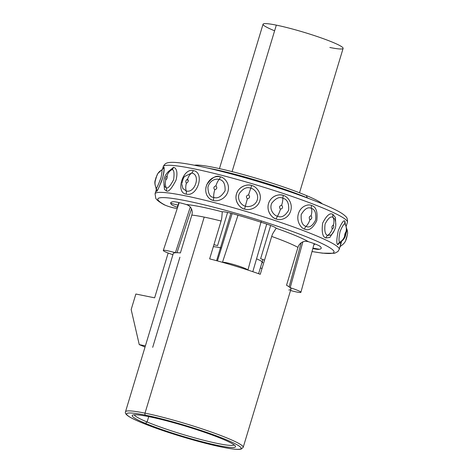 <?xml version="1.0" encoding="UTF-8"?>
<svg xmlns="http://www.w3.org/2000/svg" width="473" height="473" viewBox="0 0 473 473"><rect width="100%" height="100%" fill="white"/><g stroke="black" fill="none" stroke-linecap="round" stroke-linejoin="round"><path stroke-width="0.71" d="M306.392 195.55A67.958 6.64 16.8 0 1 322.255 203.839A67.958 6.64 16.8 0 0 306.392 195.55L307.284 197.844A70.051 6.847 16.8 0 1 309.62 198.837A70.051 6.847 -163.2 0 0 307.284 197.844L306.392 195.55A67.958 6.64 16.8 0 0 241.366 174.052A67.958 6.64 16.8 0 0 194.391 165.237A67.958 6.64 16.8 0 1 241.366 174.052A67.958 6.64 16.8 0 1 306.392 195.55M309.602 219.472A70.051 6.847 -163.2 0 0 310.678 219.62M187.048 179.314A70.051 6.847 -163.2 0 0 188.349 180.716M207.682 168.063A70.051 6.847 16.8 0 1 307.284 197.844A70.051 6.847 -163.2 0 0 207.682 168.063M216.575 260.688L230.901 213.24L216.575 260.688M222.133 447.127A59.805 5.842 -163.2 0 0 226.484 439.807A59.805 5.842 -163.2 0 0 145.601 415.182A59.805 5.842 -163.2 0 0 141.25 422.495A59.805 5.842 -163.2 0 0 222.133 447.127A59.805 5.842 -163.2 0 0 226.484 439.807A59.805 5.842 -163.2 0 0 145.601 415.182A1.673 1.147 -78.5 0 1 145.01 413.136A61.478 6.007 16.8 0 1 209.119 431.27A61.478 6.007 16.8 0 1 243.199 447.328A61.478 6.007 -163.2 0 0 209.119 431.27A61.478 6.007 -163.2 0 0 145.01 413.136A1.673 1.147 101.5 0 0 145.601 415.182A59.805 5.842 -163.2 0 0 141.25 422.495A59.805 5.842 -163.2 0 0 222.133 447.127A1.673 1.147 101.5 0 0 222.28 447.168A1.673 1.147 -78.5 0 1 222.133 447.127M222.31 438.962A53.946 5.268 16.8 0 1 218.39 445.56A53.946 5.268 16.8 0 1 145.424 423.341A53.946 5.268 16.8 0 1 149.344 416.743A53.946 5.268 16.8 0 1 222.31 438.962A53.946 5.268 -163.2 0 0 168.5 421.307A53.946 5.268 -163.2 0 0 132.617 415.14A53.946 5.268 -163.2 0 0 145.424 423.341A53.946 5.268 -163.2 0 0 203.999 442.237A53.946 5.268 -163.2 0 0 235.412 446.175A53.946 5.268 -163.2 0 0 222.31 438.962M172.923 254.699A13.38 1.307 -163.2 0 1 163.303 250.459A13.38 1.307 -163.2 0 1 175.388 252.748L190.3 207.003L175.388 252.748A61.478 6.007 16.8 0 1 176.985 252.706A61.478 6.007 -163.2 0 0 175.388 252.748A61.478 6.007 16.8 0 0 173.254 253.611L125.493 411.788A61.478 6.007 16.8 0 1 145.01 413.136A61.478 6.007 -163.2 0 0 125.493 411.788C124.848 413.077 126.025 414.679 129.034 416.612C131.606 418.209 135.538 420.119 140.83 422.336L151.685 426.593C172.728 434.451 203.425 443.402 222.28 447.168C230.599 448.859 236.376 449.587 239.622 449.35L241.242 449.072L243.199 447.328L290.954 289.145A61.478 6.007 16.8 0 0 290.186 287.708A61.478 6.007 -163.2 0 0 289.127 286.851L301.177 242.779L289.127 286.851A61.478 6.007 16.8 0 1 290.186 287.708A13.38 1.307 16.8 0 1 300.911 292.237A13.38 1.307 16.8 0 1 290.546 290.499A13.38 1.307 -163.2 0 0 300.911 292.29A13.38 1.307 -163.2 0 0 290.186 287.708L302.886 241.839L290.186 287.708A61.478 6.007 -163.2 0 1 288.82 290.008M176.985 252.706L191.482 208.824L176.985 252.706A61.478 6.007 16.8 0 1 180.402 252.931L191.825 215.079A61.478 6.007 16.8 0 1 204.194 217.107L145.01 413.136L204.194 217.107A61.478 6.007 16.8 0 1 221.074 221.021L209.645 258.873A61.478 6.007 16.8 0 1 217.438 260.925A61.478 6.007 16.8 0 1 222.47 262.314A61.478 6.007 16.8 0 1 247.911 270.059A61.478 6.007 16.8 0 1 252.795 271.691A61.478 6.007 16.8 0 1 260.268 274.287L271.697 236.435A61.478 6.007 16.8 0 1 297.96 247.397L286.532 285.249A61.478 6.007 16.8 0 1 289.127 286.851M227.59 212.448L217.58 245.605A52.272 5.108 -163.2 0 0 213.926 244.689M264.543 260.132A52.272 5.108 -163.2 0 0 260.623 258.707L270.662 225.461M260.316 268.002A52.272 5.108 -163.2 0 0 262.042 268.416M134.308 414.786A52.272 5.108 -163.2 0 0 147.097 421.993L148.717 416.618L147.097 421.993A52.272 5.108 -163.2 0 0 200.073 439.316A52.272 5.108 -163.2 0 0 234.2 444.945A52.272 5.108 16.8 0 1 200.073 439.316A52.272 5.108 16.8 0 1 147.097 421.993L145.424 423.341L147.097 421.993A52.272 5.108 16.8 0 1 134.308 414.786M261.338 220.921L247.911 270.059A61.478 6.007 -163.2 0 0 222.47 262.314A13.38 1.307 16.8 0 1 235.802 265.158A13.38 1.307 16.8 0 1 247.911 270.059A13.38 1.307 -163.2 0 0 235.802 265.158A13.38 1.307 -163.2 0 0 222.47 262.314L238.002 215.209L222.47 262.314A61.478 6.007 -163.2 0 0 217.438 260.925L232.137 213.56L217.438 260.925M252.795 271.691L266.719 224.06L252.795 271.691A61.478 6.007 -163.2 0 0 247.911 270.059L260.99 222.198M177.594 207.416A14.639 1.431 16.8 0 1 171.61 204.632A78.624 7.68 16.8 0 1 173.325 201.74A14.639 1.431 16.8 0 1 186.273 204.513A69.838 6.823 16.8 0 1 222.275 211.827A14.639 1.431 16.8 0 1 233.899 214.044A78.624 7.68 16.8 0 1 265.873 223.782A14.639 1.431 16.8 0 1 276.167 228.234A69.838 6.823 16.8 0 1 308.502 241.733A69.838 6.823 -163.2 0 0 276.173 228.234L273.104 233.047A8.366 3.766 -70.4 0 0 271.697 236.435A61.478 6.007 16.8 0 1 297.96 247.397A8.366 7.598 119.1 0 1 299.711 244.151C302.111 241.526 305.038 240.722 308.502 241.733A14.639 1.431 16.8 0 1 320.268 246.486A78.624 7.68 16.8 0 1 318.548 249.377A14.639 1.431 16.8 0 1 312.83 248.514M174.963 208.132A4.18 2.873 101.5 0 1 174.572 208.09A4.18 2.873 101.5 0 1 174.206 207.978A6.273 0.615 -163.2 0 1 164.645 204.892A4.18 3.79 119 0 1 163.824 204.567A4.18 3.79 -61 0 0 164.645 204.892A92.004 8.987 -163.2 0 1 200.126 203.851A92.004 8.987 -163.2 0 1 313.487 239.71A92.004 8.987 -163.2 0 1 312.014 251.512A92.004 8.987 -163.2 0 0 313.487 239.71A92.004 8.987 -163.2 0 0 200.126 203.851A92.004 8.987 -163.2 0 0 164.645 204.892A6.273 0.615 -163.2 0 0 174.206 207.978L176.163 208.374A5.853 0.574 16.8 0 1 177.198 208.605M168.163 253.025L154.636 297.836L135.863 294.023L131.169 309.561L139.251 344.61L145.4 345.858L139.251 344.61L145.045 347.028L139.251 344.61L131.169 309.561L135.863 294.023L154.636 297.836L168.163 253.025M152.696 347.342L179.911 257.211M174.572 208.09C171.587 207.487 168.27 206.447 164.61 204.963L163.824 204.567C157.645 201.066 156.362 199.328 155.777 198.323L155.061 193.77A96.185 9.395 16.8 0 1 249.856 212.578A96.185 9.395 16.8 0 1 339.224 249.377A96.185 9.395 -163.2 0 0 249.856 212.578A96.185 9.395 -163.2 0 0 155.061 193.77L156.403 189.33M319.452 249.259A96.185 9.395 16.8 0 1 312.943 248.1A96.185 9.395 -163.2 0 0 319.452 249.259M176.932 207.168A4.18 2.873 101.5 0 0 178.085 205.111A10.453 1.023 16.8 0 1 170.647 203.159A10.453 1.023 -163.2 0 0 178.085 205.111L178.853 202.562M346.159 226.407L347.401 222.28A96.185 9.395 -163.2 0 0 258.039 185.481A96.185 9.395 -163.2 0 0 163.238 166.679A96.185 9.395 16.8 0 1 258.039 185.481A96.185 9.395 16.8 0 1 347.401 222.28C347.673 219.437 347.111 217.509 345.722 216.486C343.776 214.464 340.406 212.259 335.599 209.882C327.742 205.932 316.703 201.368 302.484 196.194C286.898 190.542 270.053 185.055 251.938 179.728C212.513 168.222 178.356 160.855 168.837 162.582C166.118 162.842 164.255 164.208 163.238 166.679L162.393 169.488M163.575 167.649L162.629 169.228L163.575 167.649A4.18 4.139 -114.2 0 1 161.595 170.079A10.453 10.341 65.7 0 0 156.658 176.163A10.453 10.341 -114.3 0 1 161.6 170.079A4.18 4.139 65.8 0 0 163.575 167.649C163.835 167.194 165.379 168.79 161.914 180.408C158.52 188.579 156.705 192.162 156.474 191.151C156.847 192.369 158.934 187.882 162.742 177.682C164.32 169.464 164.598 166.118 163.575 167.649M156.409 189.561L156.474 191.151L156.409 189.561M173.502 167.371L168.157 171.705L173.502 167.371A4.18 3.731 -84.3 0 1 171.646 169.801A10.453 9.318 95.7 0 0 167.016 175.873A10.453 9.318 -84.3 0 1 171.646 169.801A4.18 3.731 95.7 0 0 173.502 167.371C174.797 167.271 178.711 169.884 175.98 180.26C171.504 188.822 168.311 192.357 166.401 190.879C168.311 192.357 171.504 188.822 175.98 180.26C178.711 169.884 174.797 167.271 173.502 167.371M163.977 184.103L164.462 189.448L166.401 190.879L164.462 189.448L163.977 184.103M181.904 184.293L182.82 188.443L186.214 190.98A4.18 2.873 -78.5 0 1 186.131 194.09C175.258 192.872 182.85 167.714 193.232 170.587C182.85 167.714 175.258 192.872 186.131 194.09C197.59 197.389 205.187 172.284 193.232 170.587A4.18 2.873 -78.5 0 1 191.624 173.053L184.624 176.488C183.66 177.274 182.779 179.551 181.963 183.329M220.388 176.896C217.663 175.731 208.83 176.713 205.997 187.213C204.513 196.348 210.467 199.843 213.288 200.398C216.232 201.805 225.361 199.884 227.909 191.618C230.452 183.323 223.729 177.05 220.388 176.896A4.18 1.667 -75.6 0 1 219.117 179.444C217.018 178.558 210.083 179.19 207.895 187.255C208.197 193.918 210.13 197.294 213.701 197.371A4.18 1.667 -75.6 0 1 213.288 200.398C210.219 200.162 203.029 194.781 206.855 184.511C212.052 177.393 216.563 174.85 220.388 176.896C223.729 177.05 230.452 183.323 227.909 191.618C225.361 199.884 216.232 201.805 213.288 200.398A4.18 1.667 104.4 0 0 213.701 197.371A10.453 4.168 -75.6 0 1 214.742 189.797C213.288 187.97 213.684 186.646 215.942 185.812A10.453 4.168 -75.6 0 1 219.117 179.444C217.018 178.558 210.083 179.19 207.895 187.255C208.197 193.918 210.13 197.294 213.701 197.371C217.651 198.873 221.447 196.662 225.095 190.731C225.361 183.843 223.368 180.077 219.117 179.444A10.453 4.168 104.4 0 0 215.942 185.812C217.397 187.639 216.995 188.969 214.742 189.797A10.453 4.168 104.4 0 0 213.701 197.371C217.651 198.873 221.447 196.662 225.095 190.731C225.361 183.843 223.368 180.077 219.117 179.444A4.18 1.667 104.4 0 0 220.388 176.896M244.588 209.048C247.828 210.662 257.277 209.143 259.801 200.871C262.367 192.582 255.331 185.907 251.689 185.546C248.426 184.038 240.036 185.446 237.026 192.558C233.224 200.611 240.408 208.776 244.588 209.048L245.392 206.127C247.899 207.369 255.296 206.317 257.253 199.967C259.216 193.593 253.623 188.491 250.808 188.201L251.689 185.546C255.331 185.907 262.367 192.582 259.801 200.871C257.277 209.143 247.828 210.662 244.588 209.048C241.053 208.516 234.779 202.97 236.169 195.414C237.411 186.634 248.023 183.459 251.689 185.546L250.808 188.201A10.453 0.656 106.5 0 0 248.609 194.841C250.205 196.78 249.803 198.11 247.403 198.82A10.453 0.656 106.5 0 0 245.392 206.127C247.899 207.369 255.296 206.317 257.253 199.967C259.216 193.593 253.623 188.491 250.808 188.201C246.906 186.652 243.092 188.402 239.368 193.463C236.429 199.653 242.164 205.909 245.392 206.127A10.453 0.656 -73.5 0 1 247.403 198.82C245.789 196.928 246.191 195.603 248.609 194.841A10.453 0.656 -73.5 0 1 250.808 188.201C246.906 186.652 243.092 188.402 239.368 193.463C236.429 199.653 242.164 205.909 245.392 206.127L244.588 209.048M276.267 218.993C279.383 220.696 288.158 219.271 290.653 210.988C293.242 202.71 286.88 195.94 283.362 195.491C280.554 194.196 272.744 194.403 269.013 202.172C265.27 211.307 272.891 218.692 276.267 218.993A4.18 1.177 108.5 0 1 277.462 216.191C281.441 218.023 285.184 216.013 288.69 210.172C289.098 203.201 287.158 199.234 282.878 198.264A4.18 1.177 108.5 0 1 283.362 195.491C286.88 195.94 293.242 202.71 290.653 210.988C288.158 219.271 279.383 220.696 276.267 218.993C273.258 218.337 266.914 213.465 268.179 204.91C270.207 195.195 280.465 193.676 283.362 195.491A4.18 1.177 -71.5 0 0 282.878 198.264A10.453 2.933 108.5 0 1 281.66 205.211C283.161 207.198 282.759 208.528 280.459 209.196A10.453 2.933 108.5 0 1 277.462 216.191C281.441 218.023 285.184 216.013 288.69 210.172C289.098 203.201 287.158 199.234 282.878 198.264C279.513 196.466 275.789 198.134 271.691 203.272C268.806 210.302 274.86 215.954 277.462 216.191A10.453 2.933 -71.5 0 0 280.459 209.196C278.958 207.209 279.36 205.885 281.66 205.211A10.453 2.933 -71.5 0 0 282.878 198.264C279.513 196.466 275.789 198.134 271.691 203.272C268.806 210.302 274.86 215.954 277.462 216.191A4.18 1.177 -71.5 0 0 276.267 218.993M311.595 205.524C309.159 203.887 300.994 205.371 298.428 213.648C295.915 221.932 301.668 228.642 304.494 229.027C308.644 231.25 312.73 228.494 316.75 220.755C317.826 211.75 316.112 206.671 311.595 205.524A4.18 2.471 -69 0 0 311.459 208.427C308.094 206.66 304.683 208.699 301.218 214.547C300.769 221.518 302.383 225.45 306.043 226.354A4.18 2.471 -69 0 0 304.494 229.027C301.668 228.642 295.915 221.932 298.428 213.648C300.994 205.371 309.159 203.887 311.595 205.524C316.112 206.671 317.826 211.75 316.75 220.755C312.73 228.494 308.644 231.25 304.494 229.027A4.18 2.471 111 0 1 306.043 226.354A10.453 6.173 -69.1 0 0 309.916 219.673C308.739 217.716 309.141 216.392 311.116 215.688A10.453 6.173 -69.1 0 0 311.459 208.427C308.094 206.66 304.683 208.699 301.218 214.547C300.769 221.518 302.383 225.45 306.043 226.354C309.277 228.104 312.464 226.023 315.603 220.128C316.366 213.211 314.988 209.308 311.459 208.427A10.453 6.173 110.9 0 1 311.116 215.688C312.286 217.639 311.884 218.969 309.916 219.673A10.453 6.173 110.9 0 1 306.043 226.354C309.277 228.104 312.464 226.023 315.603 220.128C316.366 213.211 314.988 209.308 311.459 208.427A4.18 2.471 111 0 1 311.595 205.524M332.968 214.446C330.059 212.478 326.618 215.369 322.645 223.114C321.528 232.107 322.604 237.056 325.873 237.949L329.847 237.44L334.6 230.044L329.847 237.44L325.873 237.949C322.604 237.056 321.528 232.107 322.645 223.114C326.618 215.369 330.059 212.478 332.968 214.446A4.18 3.465 -64.8 0 0 333.098 217.462C330.84 215.913 328.173 218.094 325.093 224.007C324.271 230.913 325.134 234.709 327.683 235.388A4.18 3.465 -64.8 0 0 325.873 237.949A4.18 3.465 115.2 0 1 327.683 235.388A10.453 8.668 -64.8 0 0 332.217 228.979C331.567 227.135 331.963 225.804 333.424 225A10.453 8.668 -64.8 0 0 333.098 217.462C330.84 215.913 328.173 218.094 325.093 224.007C324.271 230.913 325.134 234.709 327.683 235.388L330.787 235.04L327.683 235.388A10.453 8.668 115.2 0 0 332.217 228.979C333.672 228.175 334.074 226.845 333.424 225A10.453 8.668 115.2 0 0 333.098 217.462A4.18 3.465 115.2 0 1 332.968 214.446L335.446 217.503L335.759 225.509L335.446 217.503L332.968 214.446M340.288 242.324L337.817 244.683A4.18 4.044 128.9 0 1 339.78 242.2A10.453 10.11 128.8 0 0 344.681 236.003C344.675 234.324 345.077 232.994 345.887 232.018C345.893 233.703 345.491 235.034 344.681 236.003C345.491 235.034 345.893 233.703 345.887 232.018A10.453 10.11 128.8 0 0 345.189 224.273C344.32 223.079 342.618 225.497 340.063 231.534C338.727 238.321 338.633 241.874 339.78 242.2A10.453 10.11 -51.2 0 0 344.681 236.003C344.675 234.324 345.077 232.994 345.887 232.018A10.453 10.11 -51.2 0 0 345.189 224.273A4.18 4.044 128.9 0 1 344.912 221.181A4.18 4.044 -51.1 0 0 345.189 224.273C344.32 223.079 342.618 225.497 340.063 231.534C338.727 238.321 338.633 241.874 339.78 242.2A4.18 4.044 -51.1 0 0 337.817 244.683C336.35 244.239 336.492 239.598 338.248 230.747C341.565 222.848 343.788 219.661 344.912 221.181L345.396 224.533L344.912 221.181C343.788 219.661 341.565 222.848 338.248 230.747C336.492 239.598 336.35 244.239 337.817 244.683L340.306 242.288M315.107 244.009L313.853 244.76L315.107 244.009M156.551 189.017L156.403 189.72L156.007 187.958C153.648 181.224 155.558 180.497 155.854 177.954L157.923 173.384L161.583 170.085C162.393 168.891 162.192 171.433 160.991 177.706C158.071 185.522 156.468 188.958 156.185 188.006A4.18 4.139 -114.2 0 1 156.474 191.151A4.18 4.139 65.8 0 0 156.185 188.006A10.453 10.341 -114.3 0 1 155.457 180.148L156.658 176.163L155.457 180.148A10.453 10.341 65.7 0 0 156.185 188.006C156.468 188.958 158.071 185.522 160.991 177.706C162.192 171.433 162.393 168.891 161.595 170.079L162.641 169.269M155.457 180.148L156.658 176.163L155.457 180.148M164.752 186.734L166.236 187.728A4.18 3.731 -84.3 0 1 166.401 190.879A4.18 3.731 95.7 0 0 166.236 187.728A10.453 9.318 -84.3 0 1 165.816 179.858C165.278 178.416 165.68 177.085 167.016 175.873C167.554 177.322 167.152 178.646 165.816 179.858A10.453 9.318 95.7 0 0 166.236 187.728C167.72 188.887 170.191 186.191 173.65 179.645C174.525 172.343 173.863 169.062 171.646 169.801C173.863 169.062 174.525 172.343 173.65 179.645C170.191 186.191 167.72 188.887 166.236 187.728L164.752 186.734M165.816 179.858C167.152 178.646 167.554 177.322 167.016 175.873C165.68 177.085 165.278 178.416 165.816 179.858M186.208 190.98A10.453 7.178 -78.5 0 1 186.403 183.211C185.321 181.561 185.718 180.231 187.61 179.226A10.453 7.178 -78.5 0 1 191.624 173.053A10.453 7.178 101.5 0 0 187.61 179.226C188.709 180.834 188.307 182.158 186.403 183.211A10.453 7.178 101.5 0 0 186.208 190.98C195.16 193.593 200.99 174.342 191.624 173.053A4.18 2.873 101.5 0 0 193.232 170.587C205.187 172.284 197.59 197.389 186.131 194.09A4.18 2.873 101.5 0 0 186.208 190.98C195.16 193.593 200.99 174.342 191.624 173.053M214.742 189.797C216.995 188.969 217.397 187.639 215.942 185.812C213.684 186.646 213.288 187.97 214.742 189.797M248.609 194.841C246.191 195.603 245.789 196.928 247.403 198.82C249.803 198.11 250.205 196.78 248.609 194.841M281.66 205.211C279.36 205.885 278.958 207.209 280.459 209.196C282.759 208.528 283.161 207.198 281.66 205.211M334.742 219.123L333.098 217.462L334.742 219.123M340.454 245.126L340.661 242.081L340.454 245.126M347.005 235.909L345.804 239.894M186.273 204.513C189.708 205.601 191.677 207.901 192.18 211.407A8.366 7.426 -84.1 0 1 191.825 215.079A61.478 6.007 16.8 0 1 204.194 217.107A61.478 6.007 16.8 0 1 221.074 221.021A8.366 3.4 104.3 0 0 221.813 217.426L222.275 211.827A69.838 6.823 -163.2 0 0 186.273 204.513M274.606 30.792A41.819 4.086 16.8 0 1 276.321 25.134A41.819 4.086 16.8 0 1 332.88 42.357A41.819 4.086 16.8 0 1 329.841 47.471M219.448 168.619L263.041 24.212A41.819 4.086 16.8 0 1 276.321 25.134L232.089 171.622L276.321 25.134A41.819 4.086 16.8 0 1 319.931 37.468A41.819 4.086 16.8 0 1 343.114 48.388L299.515 192.795M213.323 246.687A26.754 2.613 16.8 0 1 221.459 247.976M256.549 258.843A26.754 2.613 16.8 0 1 261.853 262.911M262.876 259.523L258.601 273.696M163.303 250.459L179.184 202.633M341.405 242.135L339.224 249.377L337.899 251.559L334.618 253.274L322.527 253.167L312.003 251.553M169.967 170.28L169.961 170.28C164.699 174.336 162.824 179.415 164.492 186.161L164.492 186.161M331.467 234.502C332.537 233.916 333.778 231.882 335.197 228.412C335.428 227.88 336.48 224.279 335.073 219.874M340.424 241.798L339.951 242.614L340.442 242.217C346.183 238.008 345.408 234.478 346.153 233.396C345.929 232.296 347.909 231.262 345.408 224.557L345.249 224.385M346.455 228.098C348.027 231.705 347.513 233.91 347.56 233.674L346.626 238.043C345.757 240.302 345.651 242.708 340.885 245.966L339.715 246.995M156.309 189.649L155.919 187.775M300.911 292.29L314.155 243.648"/></g></svg>
